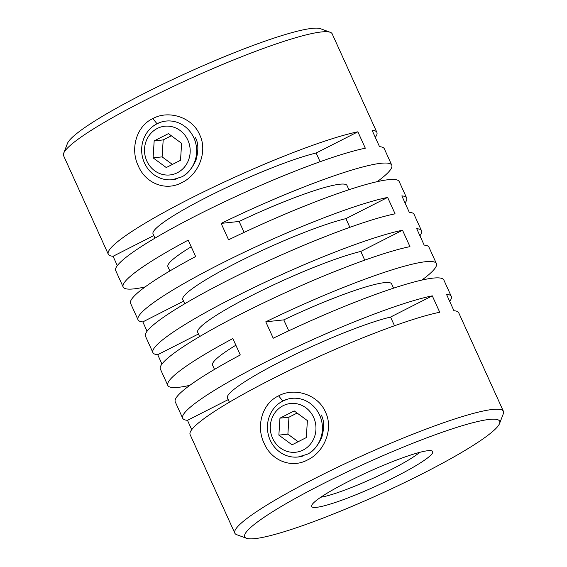 <?xml version="1.0" encoding="UTF-8"?>
<svg xmlns="http://www.w3.org/2000/svg" width="567" height="567" viewBox="0 0 567 567"><rect width="100%" height="100%" fill="white"/><g stroke="black" fill="none" stroke-linecap="round" stroke-linejoin="round"><path stroke-width="0.85" d="M157.3 128.447A24.501 22.829 83.9 0 1 187.868 140.155A24.501 22.829 83.9 0 1 177.393 172.737A24.501 22.829 83.9 0 1 146.832 161.021A24.501 22.829 83.9 0 1 157.3 128.447M184.892 174.82A29.491 27.478 -96.1 0 0 194.871 140.375A29.491 27.478 -96.1 0 0 165.996 121.069A29.491 27.478 -96.1 0 0 157.059 123.734A29.491 27.478 -96.1 0 0 142.764 158.257A29.491 27.478 -96.1 0 0 172.311 179.725A29.491 27.478 -96.1 0 0 177.372 178.655M168.434 133.635L181.61 143.338L180.526 160.298L166.266 167.548L153.09 157.846L154.174 140.885L168.434 133.635M172.382 164.437L162.105 156.875L163.19 139.914L154.174 140.885M163.19 139.914L171.34 135.775M162.105 156.875L153.09 157.846M283.082 405.724A24.501 22.829 -96.1 0 0 272.607 438.305A24.501 22.829 -96.1 0 0 303.175 450.014A24.501 22.829 -96.1 0 0 313.65 417.44A24.501 22.829 -96.1 0 0 283.082 405.724M303.154 455.932A29.491 27.478 83.9 0 1 298.086 457.002A29.491 27.478 83.9 0 1 268.538 435.541A29.491 27.478 83.9 0 1 282.841 401.011A29.491 27.478 83.9 0 1 291.778 398.353A29.491 27.478 83.9 0 1 320.653 417.652A29.491 27.478 83.9 0 1 310.666 452.097M306.308 437.575L307.392 420.622L294.209 410.912L279.949 418.163L278.865 435.123L292.048 444.826L306.308 437.575M297.115 413.052L288.972 417.192L287.887 434.152L298.157 441.714M287.887 434.152L278.865 435.123M288.972 417.192L279.949 418.163M298.235 456.988L306.981 454.344C312.545 452.126 317.449 446.541 321.702 437.568C324.43 427.879 324.26 420.338 321.198 414.945M278.61 395.858C294.613 386.949 318.399 394.752 325.458 412.074C333.85 428.822 324.218 452.19 307.647 459.88C291.481 468.817 271.338 460.61 264.123 443.274C255.866 426.561 261.919 403.562 278.61 395.858L282.791 401.018L279.07 403.35M287.093 399.303L282.791 401.018M172.453 179.704L181.199 177.06C186.763 174.849 191.674 169.257 195.92 160.291C198.648 150.602 198.485 143.061 195.417 137.668M152.828 118.581C168.838 109.672 192.617 117.468 199.676 134.797C208.068 151.545 198.436 174.905 181.872 182.602C165.706 191.54 145.556 183.332 138.341 165.996C130.084 149.284 136.144 126.278 152.828 118.581L157.009 123.741L153.288 126.065M161.311 122.025L157.009 123.741M169.859 270.962L167.924 266.696A98.311 11.921 -24.4 0 1 191.221 246.787M214.503 369.393L212.568 365.127A98.311 11.921 -24.4 0 1 235.865 345.218M348.181 481.603A66.481 8.058 -24.4 0 1 431.87 450.864A66.481 8.058 -24.4 0 1 396.198 476.436A66.481 8.058 -24.4 0 1 311.694 505.374A66.481 8.058 -24.4 0 1 348.181 481.603M320.802 497.224A58.989 7.151 155.6 0 0 390.422 469.951A58.989 7.151 155.6 0 0 419.736 452.346M321.638 484.459A139.978 16.975 155.6 0 0 246.525 538.296A139.978 16.975 155.6 0 0 422.748 473.58A139.978 16.975 155.6 0 0 499.57 423.514A139.978 16.975 155.6 0 0 321.638 484.459M246.525 538.296L236.73 534.695A147.47 17.882 -24.4 0 1 234.823 533.164A147.47 17.882 -24.4 0 1 315.854 477.974A147.47 17.882 -24.4 0 1 503.418 411.323A147.47 17.882 -24.4 0 1 503.312 413.768L499.57 423.514M63.688 153.232L67.43 143.486A139.978 16.975 -24.4 0 1 144.252 93.42A139.978 16.975 -24.4 0 1 320.475 28.704L330.27 32.305A147.47 17.882 155.6 0 0 144.62 100.487A147.47 17.882 155.6 0 0 63.688 153.232A147.47 17.882 155.6 0 0 63.582 155.677L108.276 254.2A147.47 17.882 -24.4 0 1 189.314 199.01A147.47 17.882 -24.4 0 1 357.876 131.806L316.145 153.019L320.093 161.723M147.073 331.241L142.834 321.893A147.47 17.882 -24.4 0 1 138.043 319.816L130.601 303.409A147.47 17.882 -24.4 0 1 195.643 256.539L188.201 240.139A147.47 17.882 155.6 0 0 123.159 287.008A147.47 17.882 155.6 0 0 145.159 286.916M191.717 429.666L187.479 420.324A147.47 17.882 -24.4 0 1 182.687 418.24L175.246 401.833A147.47 17.882 -24.4 0 1 240.295 354.97L232.853 338.563A147.47 17.882 155.6 0 0 167.804 385.432A147.47 17.882 155.6 0 0 189.803 385.34M229.387 402.201L227.452 397.935A98.311 11.921 155.6 0 1 287.781 357.975A98.311 11.921 155.6 0 1 390.557 317.066L432.288 295.846L439.73 312.247A147.47 17.882 155.6 0 0 271.168 379.451A147.47 17.882 155.6 0 0 190.129 434.641L234.823 533.164M182.687 418.24A147.47 17.882 -24.4 0 1 263.726 363.05A147.47 17.882 -24.4 0 1 432.288 295.846M364.737 260.147L360.796 251.443L402.52 230.23L409.962 246.631A147.47 17.882 155.6 0 0 241.4 313.834A147.47 17.882 155.6 0 0 160.362 369.025L167.804 385.432M161.956 364.049L157.718 354.701A147.47 17.882 -24.4 0 1 152.92 352.624A147.47 17.882 -24.4 0 1 233.958 297.434A147.47 17.882 -24.4 0 1 402.52 230.23M349.853 227.339L345.913 218.635L387.637 197.422L395.079 213.823A147.47 17.882 155.6 0 0 226.517 281.026A147.47 17.882 155.6 0 0 145.478 336.217L152.92 352.624M138.043 319.816A147.47 17.882 -24.4 0 1 219.075 264.626A147.47 17.882 -24.4 0 1 387.637 197.422M357.876 131.806L365.318 148.207A147.47 17.882 155.6 0 0 196.756 215.41A147.47 17.882 155.6 0 0 115.718 270.601L123.159 287.008M108.276 254.2A147.47 17.882 -24.4 0 0 113.067 256.277L117.305 265.625M154.975 238.154L153.04 233.887A98.311 11.921 -24.4 0 1 213.369 193.928A98.311 11.921 -24.4 0 1 316.145 153.019M113.067 256.277L153.799 235.567M345.913 218.635A98.311 11.921 155.6 0 0 243.137 259.551A98.311 11.921 155.6 0 0 182.808 299.511L184.743 303.77M142.834 321.893L183.566 301.183M187.479 420.324L228.218 399.607M390.557 317.066L394.504 325.763M360.796 251.443A98.311 11.921 155.6 0 0 258.02 292.359A98.311 11.921 155.6 0 0 197.692 332.319L199.627 336.585M157.718 354.701L198.45 333.991M375.283 137.334A147.47 17.882 155.6 0 0 376.871 132.359A147.47 17.882 155.6 0 0 372.08 130.275L379.521 146.676A147.47 17.882 -24.4 0 1 384.313 148.76L391.754 165.167A147.47 17.882 -24.4 0 1 377.197 181.66M405.044 202.951A147.47 17.882 155.6 0 0 406.638 197.975A147.47 17.882 155.6 0 0 401.84 195.891L409.282 212.299A147.47 17.882 -24.4 0 1 414.08 214.376L421.522 230.783A147.47 17.882 155.6 0 0 416.724 228.699L424.166 245.107A147.47 17.882 -24.4 0 1 428.957 247.184L436.399 263.591A147.47 17.882 -24.4 0 1 421.841 280.084M449.695 301.375A147.47 17.882 155.6 0 0 451.282 296.399A147.47 17.882 155.6 0 0 446.491 294.316L453.933 310.723A147.47 17.882 -24.4 0 1 458.724 312.8L503.418 411.323M419.927 235.759A147.47 17.882 155.6 0 0 421.522 230.783M348.925 189.739L346.99 185.473A98.311 11.921 155.6 0 0 239.132 221.456L244.093 232.392M406.638 197.975L399.196 181.568A147.47 17.882 155.6 0 0 228.579 239.798L221.137 223.391A147.47 17.882 -24.4 0 1 391.754 165.167M221.137 223.391L239.132 221.456M451.282 296.399L443.841 279.992A147.47 17.882 155.6 0 0 273.223 338.223L265.788 321.815A147.47 17.882 -24.4 0 1 436.399 263.591M393.569 288.164L391.634 283.897A98.311 11.921 155.6 0 0 283.784 319.88L288.738 330.816M265.788 321.815L283.784 319.88M376.871 132.359L332.177 33.836A147.47 17.882 155.6 0 0 330.27 32.305"/></g></svg>
